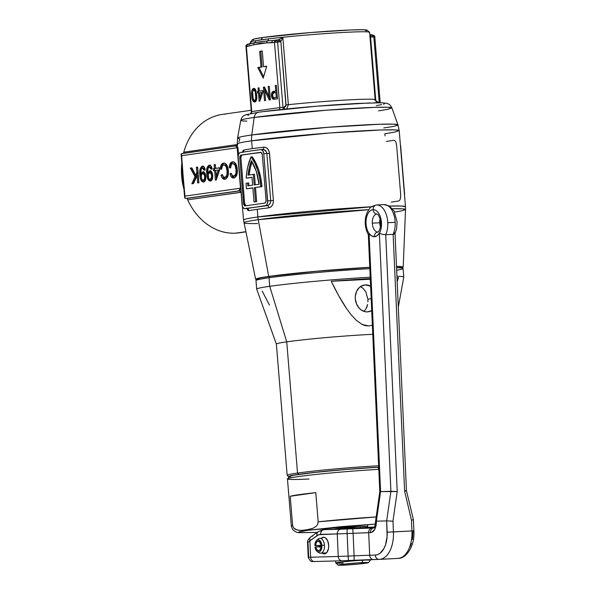 <?xml version="1.0" encoding="UTF-8"?>
<svg xmlns="http://www.w3.org/2000/svg" width="595" height="595" viewBox="0 0 595 595"><rect width="100%" height="100%" fill="white"/><g stroke="black" fill="none" stroke-linecap="round" stroke-linejoin="round"><path stroke-width="0.89" d="M369.562 32.256L367.13 30.196A57.544 2.387 175.3 0 0 325.673 31.401A57.544 2.387 175.3 0 0 262.648 37.522L260.982 39.865A59.798 2.484 -4.7 0 1 268.308 38.898A59.798 2.484 -4.7 0 1 282.826 37.269A59.798 2.484 -4.7 0 1 369.562 32.256A59.798 2.484 -4.7 0 1 369.242 32.673M252.198 156.79L251.083 156.849A42.2 24.083 87 0 1 260.751 185.871L261.859 185.811A42.2 24.083 -93 0 0 252.198 156.79L255.776 162.762L258.647 169.776L260.707 177.563L261.859 185.811L260.751 185.871A42.2 24.083 87 0 1 260.818 186.718L261.926 186.659A42.2 24.083 -93 0 0 261.859 185.811A42.2 24.083 -93 0 1 261.926 186.659L254.392 187.641L255.545 201.683L254.013 201.898L255.121 201.839L256.661 201.623L255.5 187.581L254.392 187.641L260.818 186.718A42.2 24.083 87 0 0 260.751 185.871L259.599 177.622L257.538 169.835L254.667 162.822L251.083 156.849L252.198 156.79M246.866 121.105A75.81 3.146 -4.7 0 1 240.782 120.346A75.81 3.146 -4.7 0 1 254.177 117.468A6.768 5.548 -98.1 0 1 258.699 112.224A6.768 5.548 81.9 0 0 254.177 117.468L251.782 134.976A80.474 3.339 -4.7 0 1 341.084 126.341A80.474 3.339 -4.7 0 1 397.958 124.838L393.474 124.147L379.365 124.266L328.083 127.293L251.782 134.976A22.565 18.505 81.9 0 0 251.626 140.822L329.199 133.027L380.971 129.993L394.968 129.903L399.208 130.625L405.47 206.748L401.737 206.049L389.428 206.056A81.24 3.377 -4.7 0 1 405.47 206.748L405.522 209.514L402.198 210.742L394.626 212.103M372.425 206.74L257.888 216.944A22.565 18.505 81.9 0 0 258.252 219.681L368.669 209.7A81.069 3.369 175.3 0 0 258.252 219.681L268.709 276.43A74.033 3.079 -4.7 0 1 369.778 267.311L316.146 271.261L268.709 276.43L258.252 219.681A81.069 3.369 175.3 0 0 243.928 222.805A81.069 3.369 -4.7 0 1 258.252 219.681A22.565 18.505 -98.1 0 1 257.888 216.944A81.24 3.377 -4.7 0 1 371.503 206.792M392.469 208.741L402.547 208.845L405.522 209.514A81.069 3.369 175.3 0 0 392.469 208.741M383.753 127.955A80.474 3.339 -4.7 0 0 397.958 124.838L399.208 130.625L394.708 132.12L384.861 133.741L385.032 135.861M397.958 124.838L391.897 107.911A75.81 3.146 175.3 0 0 338.31 109.331A75.81 3.146 175.3 0 0 254.177 117.468L326.067 110.231L374.381 107.375L387.672 107.264L391.897 107.911L387.814 109.324L378.509 110.856M391.897 107.911C390.565 105.464 389.39 104.155 388.371 103.991C386.69 103.515 388.431 103.151 380.346 102.794L356.844 103.471L334.658 104.839C306.908 106.78 274.994 109.874 258.728 112.224A6.768 5.548 -98.1 0 1 259.13 112.187M209.566 172.676L208.213 174.365L208.741 178.507L209.544 179.281L211.195 179.281L210.08 179.34L211.307 178.084L211.567 175.57L212.675 175.51L211.567 175.57C211.708 177.667 211.218 178.924 210.08 179.34C208.957 179.266 208.309 178.225 208.138 176.217C207.99 174.216 208.466 173.033 209.566 172.676C210.682 172.654 211.344 173.621 211.567 175.57L210.89 173.353L209.566 172.676L211.381 172.721L212.541 174.603L212.415 178.024L211.017 179.296M242.641 232.154A59.798 49.043 -98.1 0 1 235.59 233.158L245.772 231.708L235.59 233.158A59.798 49.043 81.9 0 0 239.138 232.809L245.809 231.864M401.558 267.936L403.194 267.2L402.949 266.917L396.508 266.411A74.033 3.079 -4.7 0 1 403.202 267.155A74.033 3.079 -4.7 0 1 402.227 267.728M399.208 130.625A81.24 3.377 175.3 0 0 342.214 132.083A81.24 3.377 175.3 0 0 251.626 140.822L252.273 148.661A81.24 3.377 -4.7 0 1 263.801 147.158L265.764 147.441L267.564 148.705L269.304 151.978L273.403 200.478L273.202 203.111L272.227 205.424L270.673 207.082L268.784 207.834A81.24 3.377 175.3 0 0 257.263 209.336L257.888 216.944L257.263 209.336A81.24 3.377 175.3 0 0 248.881 210.667L247.907 210.333L246.702 208.064M242.388 152.298L242.998 150.691L243.898 150A81.24 3.377 -4.7 0 1 252.273 148.661L251.626 140.822A81.24 3.377 175.3 0 0 237.279 143.938A81.24 3.377 -4.7 0 1 251.626 140.822A22.565 18.505 -98.1 0 1 251.782 134.976L254.177 117.468A75.81 3.146 175.3 0 0 240.782 120.339C241.689 117.706 242.641 116.218 243.615 115.891L245.765 114.768L258.728 112.224M242.388 206.16L243.534 220.061A81.24 3.377 -4.7 0 1 257.888 216.944A81.24 3.377 175.3 0 0 243.534 220.068L255.634 279.286A74.033 3.079 -4.7 0 1 268.709 276.43L257.278 278.475L255.642 279.211L256.832 279.717M250.859 42.617L250.792 41.836A59.798 2.484 -4.7 0 1 255.441 40.735A59.798 2.484 -4.7 0 1 260.982 39.865A59.798 2.484 175.3 0 0 255.441 40.735L268.308 38.898A59.798 2.484 175.3 0 0 260.982 39.865L262.648 37.522L310.724 32.539L351.013 29.958L363.151 29.75L367.182 30.338L365.903 30.91M241.384 192.274L187.708 199.816A59.798 49.043 81.9 0 0 235.59 233.158A59.798 49.043 -98.1 0 1 187.708 199.816A59.798 49.043 -98.1 0 1 187.09 198.395L239.034 190.988A85.754 3.563 -4.7 0 1 238.491 190.928L185.707 198.455L238.491 190.928L239.584 190.274L240.492 188.206L237.167 147.761L181.624 155.682L183.119 175.927L184.948 196.127L240.492 188.206L184.948 196.127L185.082 198.314L185.707 198.455L184.718 197.815L184.234 187.403L183.781 187.202L182.353 176.142L181.966 164.733L183.81 187.209M246.94 46.499L260.327 43.19L274.488 42.401L279.843 107.569L251.722 111.577L246.367 46.41L245.966 46.499L251.321 111.667L251.722 111.577L246.367 46.41L248.978 46.038A2.254 1.852 -98.1 0 1 250.51 43.71A2.254 1.852 -98.1 0 1 250.644 43.695A2.254 1.852 81.9 0 0 250.495 43.71A2.254 1.852 81.9 0 0 248.978 46.038L253.946 44.699A2.254 1.83 -109.1 0 1 254.593 42.736L247.899 44.082A2.254 1.852 81.9 0 0 246.367 46.41L248.033 44.067A2.254 1.852 81.9 0 0 247.899 44.082L248.033 44.067M258.081 87.941L258.349 91.221L257.367 91.362L257.509 93.088L258.49 92.954L259.175 101.247L259.866 101.15L262.819 92.337L262.678 90.604L259.331 91.08L259.063 87.8L258.081 87.941L259.07 87.889L258.081 87.941L258.349 91.221L257.367 91.362L257.509 93.088L258.49 92.954L259.175 101.247L259.866 101.15L262.819 92.337L262.678 90.604L259.331 91.08L259.063 87.8L258.081 87.941M275.292 85.487L275.745 91.013L273.358 91.392L271.982 92.426L271.536 96.412L272.116 98.175L273.135 99.149L277.478 98.815L276.37 85.33L275.292 85.487L276.377 85.427L275.292 85.487L275.745 91.013L273.864 91.28C272.183 91.399 271.38 92.887 271.454 95.75C271.662 97.811 272.346 98.971 273.514 99.246L277.478 98.815L276.37 85.33L275.292 85.487M266.746 66.238L263.555 66.7L262.261 50.969L259.703 51.334L260.997 67.064L257.799 67.518L263.198 78.116L266.746 66.238L263.555 66.7L262.261 50.969L259.703 51.334L260.997 67.064L257.799 67.518L263.198 78.116L266.746 66.238M268.211 86.491L269.037 96.554L264.537 87.019L263.392 87.182L264.5 100.667L265.578 100.51L264.753 90.447L269.252 99.982L270.398 99.819L269.29 86.342L268.211 86.491L269.297 86.439L268.211 86.491L269.037 96.554L264.537 87.019L263.392 87.182L264.5 100.667L265.578 100.51L264.753 90.447L269.252 99.982L270.398 99.819L269.29 86.342L268.211 86.491M255.463 89.451L254.608 88.566L253.321 88.469L252.265 89.458L251.789 91.028L252.005 97.84L252.934 100.942L253.782 101.864L254.928 102.02L255.954 101.291L256.772 97.163L255.731 90.031L253.641 88.395C251.834 89.466 251.194 91.853 251.745 95.572C251.819 99.35 252.823 101.507 254.764 102.05C256.571 100.979 257.204 98.584 256.661 94.865L255.463 89.451M208.116 175.882L207.9 173.948L206.792 174.008L207.067 167.656L208.852 165.276L209.961 165.209L211.054 166.035L212.058 168.854L210.928 169.218L210.147 167.269L208.845 167.195L207.997 168.742L207.848 172.781L209.767 170.817L211.775 172.096L212.75 176.016L212.125 179.683L210.407 181.125L208.6 180.352L207.365 177.838L206.792 174.008C206.926 178.269 208.131 180.642 210.407 181.125C212.14 180.553 212.913 178.686 212.72 175.518C212.43 172.528 211.448 170.958 209.767 170.817L207.848 172.781C207.462 169.858 207.96 167.931 209.343 167.002L209.514 166.987M196.819 172.662L196.372 167.217L197.629 167.039L198.923 182.769L197.659 182.948L197.064 175.696L193.539 183.535L191.813 183.781L195.011 176.678L190.288 168.08L191.843 167.864L195.696 175.153L196.819 172.662L195.696 175.153L191.843 167.864L190.288 168.08L195.011 176.678L191.813 183.781L193.539 183.535L197.064 175.696L197.659 182.948L198.923 182.769L197.629 167.039L196.372 167.217L197.637 167.136L196.372 167.217L196.819 172.662L197.927 172.602L196.819 172.662M201.229 176.864L201.021 174.93L199.913 174.989L200.188 168.638L201.973 166.258L203.074 166.191L204.174 167.017L205.171 169.835L204.04 170.2L203.259 168.251L201.958 168.177L201.11 169.724L200.961 173.762L202.88 171.799L203.959 172.044L204.888 173.078L205.87 176.998L205.245 180.664L203.527 182.107L201.72 181.334L200.485 178.82L199.913 174.989C200.046 179.251 201.251 181.624 203.527 182.107C205.26 181.535 206.026 179.668 205.84 176.499C205.55 173.509 204.561 171.94 202.88 171.799L200.961 173.762C200.575 170.839 201.08 168.913 202.464 167.983L202.627 167.969M214.468 168.511L214.148 164.681L215.301 164.517L215.613 168.348L219.518 167.79L219.681 169.806L216.23 180.092L215.427 180.211L214.631 170.527L213.486 170.691L213.322 168.675L214.468 168.511L213.322 168.675L213.486 170.691L214.631 170.527L215.427 180.211L216.23 180.092L219.681 169.806L219.518 167.79L215.613 168.348L215.301 164.517L214.148 164.681L215.308 164.614L214.148 164.681L214.468 168.511L215.576 168.452L214.468 168.511M223.794 164.941C225.795 165.232 226.888 167.225 227.082 170.921L226.152 166.637L224.441 164.971L223.274 165.098L222.374 165.96L221.608 169.233L220.299 168.898L221.087 165.224L222.984 163.275L225.304 163.394L227.156 165.633L228.16 169.188L228.354 173.755L227.759 176.522L226.122 178.768L223.698 179.162L222.091 177.764L221.05 175.19L222.277 174.536L223.608 177.139L225.706 177.072L226.94 174.766L227.082 170.921C227.446 174.528 226.68 176.7 224.791 177.444L225.899 177.384L224.791 177.444C223.594 177.518 222.753 176.544 222.277 174.536L221.05 175.19C221.823 178.076 223.103 179.437 224.873 179.266C227.528 178.418 228.681 175.577 228.346 170.728C227.915 165.7 226.308 163.171 223.527 163.142C221.593 163.573 220.522 165.492 220.299 168.898L221.608 169.233C221.682 166.741 222.411 165.313 223.794 164.941L224.903 164.882C226.903 165.172 228.004 167.165 228.197 170.862L227.082 170.921L228.197 170.862L227.26 166.578L226.189 165.217L224.903 164.882M232.742 163.662C234.742 163.952 235.843 165.946 236.029 169.642L235.099 165.365L233.389 163.699L232.221 163.818L231.329 164.681L230.555 167.961L229.254 167.619L230.042 163.945L231.931 161.996L234.251 162.115L235.799 163.759L236.966 167.158L237.36 170.973L236.713 175.242L235.077 177.496L232.645 177.883L231.046 176.492L229.997 173.911L231.224 173.257L232.556 175.86L234.653 175.8L235.888 173.487L236.029 169.642C236.393 173.249 235.635 175.428 233.738 176.172L234.846 176.113L233.738 176.172C232.541 176.239 231.7 175.272 231.224 173.257L229.997 173.911C230.778 176.804 232.05 178.165 233.828 177.994C236.475 177.146 237.636 174.298 237.293 169.456C236.862 164.428 235.256 161.9 232.474 161.862C230.548 162.301 229.469 164.22 229.254 167.619L230.555 167.961C230.629 165.462 231.358 164.034 232.742 163.662L233.85 163.603C235.851 163.893 236.951 165.886 237.145 169.582L236.029 169.642L237.145 169.582L235.724 164.495M253.418 40.073L252.488 39.679L253.768 39.106L262.648 37.522A57.544 2.387 175.3 0 0 252.525 39.62L250.465 42.052A59.798 2.484 -4.7 0 1 250.792 41.836A59.798 2.484 175.3 0 0 250.421 42.156L250.532 43.517M376.732 102.779L375.162 99.767L369.621 32.353A59.798 2.484 175.3 0 0 282.826 37.269L288.367 104.683A59.798 2.484 -4.7 0 1 375.162 99.767A59.798 2.484 -4.7 0 1 374.791 100.086M247.163 208.6L246.62 208.555A83.493 3.466 -4.7 0 1 255.225 207.186A83.493 3.466 -4.7 0 1 267.073 205.639A2.254 1.532 -96.9 0 1 268.784 207.834A2.254 1.532 83.1 0 0 267.073 205.639C269.409 205.134 270.636 203.49 270.732 200.701L267.638 200.865A4.515 2.573 87 0 1 265.452 205.729L267.802 205.476L269.148 204.673L270.532 202.508L270.732 200.701L273.403 200.478C273.343 204.658 271.803 207.105 268.784 207.834A81.24 3.377 175.3 0 0 257.263 209.336A81.24 3.377 175.3 0 0 248.881 210.667A2.254 2.083 79.5 0 0 246.62 208.555L255.225 207.186L244.493 208.629L243.08 207.588L242.41 206.205L238.193 157.325L238.417 154.767L239.428 152.945L240.38 152.461L260.833 149.546L262.752 150.609L263.756 153.681L267.638 200.865L270.732 200.701L266.858 153.51L263.756 153.681L267.586 202.612L266.813 204.769L265.943 205.565L255.225 207.186L267.073 205.639L244.999 208.644A4.515 2.573 87 0 1 244.865 208.659A4.515 2.573 87 0 1 242.068 204.516L238.193 157.325A4.515 2.573 87 0 1 240.38 152.461L245.869 151.718M256.155 150.252L260.833 149.546A4.515 2.573 87 0 1 260.96 149.538A4.515 2.573 87 0 1 263.756 153.681L266.858 153.51L266.359 151.777L263.935 149.628L261.093 149.531M404.518 195.331L400.353 144.704M404.526 195.279A4.515 2.573 -93 0 0 404.57 193.583L400.688 146.392A4.515 2.573 -93 0 0 400.368 144.749M251.209 110.276L222.247 114.411A59.798 49.043 81.9 0 0 183.796 152.179L237.085 144.578A2.254 1.852 -98.1 0 1 236.758 145.292A2.254 1.852 81.9 0 0 237.085 144.578L237.323 144.525M181.81 162.822A59.798 49.043 81.9 0 0 183.996 189.485A59.798 49.043 -98.1 0 1 181.81 162.822M248.658 115.333L246.977 114.679M263.243 111.622L317.001 106.193L369.971 102.935M373.928 102.838L380.123 102.831M384.526 103.865L383.433 104.229M381.685 104.646L376.308 105.612M239.004 141.64A81.061 3.369 -4.7 0 0 239.093 141.647L239.807 138.65A80.474 3.339 -4.7 0 1 237.569 138.025A80.474 3.339 -4.7 0 1 251.782 134.976A80.474 3.339 175.3 0 0 237.569 138.018M256.69 279.695A74.033 3.079 -4.7 0 1 255.634 279.286M237.085 144.578L183.796 152.179A59.798 49.043 -98.1 0 0 183.498 153.294A59.798 49.043 -98.1 0 1 183.796 152.179A59.798 49.043 -98.1 0 1 225.795 114.062M371.994 37.083L370.536 36.712L375.743 100.101L376.538 101.7L378.018 102.236L379.201 102.169L373.839 37.002L372.366 37.083A2.254 1.287 -93 0 0 370.975 35.008A2.254 1.287 -93 0 0 370.908 35.016A2.254 1.287 87 0 1 370.968 35.008A2.254 1.287 87 0 1 372.366 37.083L373.839 37.002L379.201 102.169L379.774 102.258M280.513 41.672L277.62 42.119L282.975 107.286L284.901 107.033L285.957 105.784L280.847 41.479L282.811 37.299L281.383 38.229M250.108 43.844L250.792 41.836A59.798 2.484 -4.7 0 1 255.441 40.735A2.254 2.06 -100.1 0 1 254.593 42.736A2.254 2.06 79.9 0 0 255.441 40.735L268.308 38.898A2.254 1.569 -97 0 1 267.691 40.862L257.501 42.141L251.469 43.532M250.287 43.74L250.912 42.58M273.336 40.453L273.41 40.445A2.254 1.852 81.9 0 1 273.544 40.43L267.691 40.862A2.254 1.852 93.1 0 0 266.798 42.862A2.254 1.852 -86.9 0 1 267.691 40.862L254.593 42.736A2.254 1.83 70.9 0 0 253.946 44.699L266.798 42.862L271.878 42.773A2.254 1.852 -98.1 0 1 273.395 40.445A2.254 1.852 -98.1 0 1 273.544 40.43L267.691 40.862A2.254 1.569 83 0 0 268.308 38.898A59.798 2.484 -4.7 0 1 282.826 37.269L288.367 104.683L286.061 104.869L280.847 41.479A2.254 1.212 -122.2 0 0 278.891 39.657L276.288 40.051M278.274 39.872L277.627 39.977A2.254 1.287 87 0 1 277.701 39.969A2.254 1.287 87 0 1 279.092 42.044A2.254 1.287 -93 0 0 277.694 39.969A2.254 1.287 -93 0 0 277.627 39.977L278.891 39.657L280.847 41.479L282.826 37.269L278.891 39.657M369.926 35.834L370.536 36.712L375.743 100.101L375.207 100.124L378.018 102.236A2.254 1.287 -93 0 0 378.1 102.779A2.254 1.287 87 0 1 378.018 102.236L379.201 102.169A2.254 1.287 -93 0 0 379.298 102.779A2.254 1.287 87 0 1 379.201 102.169L380.168 102.169L374.813 37.002L373.839 37.002A2.254 1.287 -93 0 0 372.44 34.934A2.254 1.287 -93 0 0 372.381 34.941L371.035 35.008M182.36 164.741A2.254 0.535 -179.4 0 0 182.152 164.51L184.041 187.514L181.416 153.711L234.958 145.961L236.728 146.712L235.375 145.931M186.778 198.403L239.034 190.988A2.254 1.852 -98.1 0 1 240.841 192.245L187.708 199.816L187.083 198.395L187.715 199.808A59.798 49.043 -98.1 0 1 187.09 198.395M184.718 197.815L184.673 197.049M182.345 164.399L181.944 164.488L182.345 164.399M181.207 154.879L181.624 155.682L237.167 147.761L236.728 146.712A4.515 3.079 -179 0 0 237.442 145.961A4.515 3.079 1 0 1 236.728 146.712L237.584 147.694L237.167 147.761L240.73 188.169L238.491 190.928A4.515 4.41 96.4 0 1 239.421 190.943A4.515 4.41 -83.6 0 0 238.491 190.928A85.754 3.563 -4.7 0 0 239.034 190.988A2.254 1.852 81.9 0 1 240.841 192.245L241.064 192.23M181.416 153.711L182.011 153.517L181.133 154.187M184.658 197.495L183.781 187.202M250.554 113.548L251.722 111.577A2.254 1.852 -98.1 0 1 251.097 113.444A2.254 1.852 81.9 0 0 251.722 111.577L279.843 107.569A2.254 1.852 -98.1 0 1 278.743 109.778A2.254 1.852 81.9 0 0 279.843 107.569L282.975 107.286L277.62 42.119L274.488 42.401L279.843 107.569L284.157 107.226L286.061 104.869L288.367 104.683A59.798 2.484 -4.7 0 1 375.14 99.722M273.41 40.445A2.254 1.852 81.9 0 0 271.878 42.773L274.488 42.401A2.254 1.852 -98.1 0 1 276.021 40.073A2.254 1.852 -98.1 0 1 276.154 40.058L273.41 40.445M237.799 144.273A81.24 3.377 -4.7 0 1 237.279 143.938L238.238 155.63M257.553 223.534A81.069 3.369 -4.7 0 1 243.928 222.805M243.734 204.427L245.289 205.87L264.716 203.103L265.734 202.159L266.032 200.188L262.298 154.797L261.146 152.439L241.109 155.087L240.09 156.031L239.8 158.002L243.734 204.427M245.795 205.692L244.642 203.334L240.908 157.943L241.206 155.972L242.225 155.027L260.96 152.357L242.225 155.027A2.707 1.547 -93 0 0 240.908 157.943L239.8 158.002L240.908 157.943L244.642 203.334L243.534 203.393L239.8 158.002A2.707 1.547 87 0 1 241.109 155.087L260.543 152.32A2.707 1.547 87 0 1 260.617 152.313A2.707 1.547 87 0 1 262.298 154.797L266.032 200.188A2.707 1.547 87 0 1 264.716 203.103L245.289 205.87A2.707 1.547 87 0 1 245.207 205.877A2.707 1.547 87 0 1 243.534 203.393L244.642 203.334A2.707 1.547 -93 0 0 245.98 205.773M247.319 178.061L251.997 177.392L246.211 178.121A42.2 24.083 87 0 1 251.083 156.849L247.758 166.786L246.754 172.334L246.211 178.121L247.319 178.061M248.874 185.7A39.493 22.536 87 0 1 248.777 182.97A39.493 22.536 -93 0 0 248.874 185.7M247.542 188.712L252.868 187.953L246.434 188.771A42.2 24.083 87 0 1 246.122 183.245L248.777 182.97L246.122 183.245A42.2 24.083 87 0 0 246.434 188.771L247.542 188.712M255.121 201.839L256.661 201.623L255.545 201.683L256.661 201.623L255.5 187.581L254.392 187.641L255.545 201.683L254.013 201.898L252.86 187.856L246.434 188.771L252.86 187.856L254.013 201.898L255.121 201.839M251.99 177.295L246.211 178.121L251.99 177.295L252.637 185.157L247.765 185.856A39.493 22.536 87 0 1 247.669 183.029A39.493 22.536 -93 0 0 247.765 185.856L252.637 185.157L251.99 177.295M253.306 174.38L254.169 184.941L259.041 184.249L256.341 171.479L251.41 160.754L249.283 167.597L248.018 175.131L253.306 174.38L248.018 175.131A39.493 22.536 87 0 1 251.41 160.754A39.493 22.536 87 0 1 259.041 184.249L254.169 184.941L253.306 174.38L254.415 174.32L253.306 174.38M249.126 175.071L250.391 167.537L252.079 161.847A39.493 22.536 -93 0 0 249.141 174.975M254.415 174.32L255.277 184.785L254.415 174.32M263.191 149.464L262.454 149.464C264.827 149.434 266.292 150.788 266.858 153.51L269.52 153.294L273.403 200.478L270.732 200.701L266.858 153.51L269.52 153.294C268.776 149.196 266.865 147.151 263.801 147.158A2.254 1.532 -96.9 0 1 262.574 149.449M391.25 202.136A81.24 3.377 175.3 0 0 398.866 200.909C400.286 200.277 400.866 197.875 400.606 193.717L396.724 146.526C396.3 142.413 395.355 140.316 393.875 140.242A81.24 3.377 -4.7 0 1 386.512 141.431M260.96 149.538L262.633 149.449M262.536 149.457L262.536 149.457A2.254 1.532 83.1 0 0 263.801 147.158A81.24 3.377 -4.7 0 0 252.273 148.661A81.24 3.377 -4.7 0 0 243.898 150A2.254 2.083 -100.5 0 1 242.864 152.112A2.254 2.083 79.5 0 0 243.898 150L242.41 152.171M246.62 208.555A2.254 2.083 -100.5 0 1 248.881 210.667L246.88 208.592M250.607 151.004A83.493 3.466 175.3 0 0 242.001 152.38M237.941 147.567L238.506 154.477M237.346 144.786L235.092 145.939L181.884 153.525M250.792 41.836L250.852 42.379M277.716 39.969L276.154 40.058A2.254 1.287 87 0 1 276.221 40.051A2.254 1.287 87 0 1 277.62 42.119L276.154 40.058L274.488 42.401L280.847 41.479M369.904 35.789L370.536 36.712L370.068 34.807A2.254 1.138 115.3 0 1 370.224 34.86A2.254 1.138 115.3 0 1 370.536 36.712L372.366 37.083M373.839 37.002L374.411 37.091L372.44 34.934L369.8 34.547M288.367 104.683L286.738 108.937M284.998 109.116A2.254 1.287 87 0 1 284.157 107.226A2.254 1.287 -93 0 0 284.998 109.116M283.897 109.227A2.254 1.287 87 0 1 282.975 107.286A2.254 1.287 -93 0 0 283.897 109.227M263.622 76.703L258.907 67.458L257.799 67.518L262.105 67.004L260.997 67.064L262.105 67.004L260.811 51.274L259.703 51.334L262.269 51.066L260.811 51.274L262.105 67.004L258.907 67.458L263.622 76.703M264.663 66.64L266.716 66.343L264.663 66.64M198.767 182.791L198.18 175.637L197.064 175.696L198.18 175.637L198.767 182.791M192.966 183.617L196.119 176.618L195.011 176.678L196.119 176.618L191.397 168.028L190.288 168.08L191.895 167.954L191.397 168.028L196.119 176.618L192.966 183.617M196.804 175.094L195.696 175.153L196.804 175.094L197.927 172.602L197.481 167.158L197.927 172.602L196.804 175.094M202.464 167.983L204.04 170.2L205.171 169.835C204.762 167.321 203.825 166.094 202.367 166.154L202.367 166.154C200.091 167.455 199.266 170.401 199.913 174.989L201.021 174.93C200.381 170.341 201.199 167.396 203.483 166.094M205.156 170.14L203.572 167.924L204.598 168.474L205.156 170.14M201.906 174.097L200.998 174.142L201.906 174.097M203.683 171.814L202.114 174.082L203.988 171.739M203.936 182.003L201.757 179.303M203.282 166.139L201.564 167.842L200.939 170.698M200.887 172.089L201.333 177.511M201.593 178.76L202.516 180.88L203.892 181.988M204.085 180.27L204.308 180.263C205.439 179.846 205.937 178.589 205.788 176.492L204.68 176.551C204.821 178.649 204.33 179.906 203.2 180.322C202.077 180.248 201.422 179.207 201.251 177.198C201.11 175.198 201.586 174.015 202.679 173.658C203.795 173.636 204.464 174.603 204.68 176.551L205.788 176.492C205.572 174.543 204.911 173.576 203.787 173.599L205.134 174.298L205.811 176.827L205.305 179.504L204.13 180.278M202.94 173.651L203.936 173.591L202.33 173.762L201.489 174.804L201.326 177.823L202.486 180.173L204.182 180.27M203.2 180.322L204.427 179.065L204.68 176.551L204.025 174.357L202.679 173.658M209.343 167.002L210.928 169.218L212.058 168.854C211.649 166.34 210.712 165.113 209.254 165.172L209.254 165.172C206.971 166.474 206.153 169.419 206.792 174.008L207.9 173.948C207.261 169.359 208.079 166.414 210.362 165.113M212.036 169.159L210.451 166.942L211.485 167.493L212.036 169.159M208.786 173.115L207.886 173.16L208.786 173.115M210.571 170.832L208.994 173.1L210.875 170.758M210.816 181.021L208.644 178.321M210.161 165.157L208.443 166.86L207.819 169.716M207.774 171.107L208.213 176.529M208.481 177.779L209.403 179.898L210.771 181.006M209.827 172.669L210.675 172.617C211.79 172.595 212.46 173.562 212.675 175.51C212.817 177.608 212.326 178.864 211.195 179.281L210.965 179.288M210.08 179.34L211.061 179.288M216.721 168.288L219.525 167.887L216.721 168.288M216.476 179.37L215.74 170.468L214.631 170.527L215.74 170.468L216.476 179.37M214.587 170.534L214.431 168.616L213.322 168.675L215.576 168.452L215.264 164.622L215.576 168.452L214.431 168.616L214.587 170.534M217.354 175.971L219.376 169.954L218.261 170.014L219.376 169.954L217.354 175.971L216.245 176.031L217.354 175.971M215.777 170.363L218.261 170.014L216.245 176.031L215.777 170.363L216.245 176.031L218.261 170.014L215.777 170.363M221.623 168.891L221.414 168.839C221.63 165.432 222.709 163.513 224.635 163.082L223.073 163.87L222.203 165.165L221.623 168.891M224.189 163.104L223.527 163.142L224.189 163.104M225.2 179.199L222.158 175.131L221.05 175.19L222.404 174.997L223.69 178.336M224.791 177.444L225.899 177.384C227.796 176.641 228.562 174.469 228.197 170.862L227.766 175.666L226.814 177.013L225.698 177.399M225.401 179.229L224.233 178.805M230.57 167.619L230.362 167.559C230.577 164.161 231.656 162.242 233.582 161.803L232.02 162.591L231.15 163.893L230.57 167.619M233.136 161.825L232.474 161.862L233.136 161.825M234.147 177.927L231.113 173.852L229.997 173.911L231.351 173.725L232.645 177.057M234.534 176.127L234.846 176.113C236.743 175.369 237.509 173.19 237.145 169.582L236.52 174.811L235.471 175.919L233.738 176.172M234.348 177.95L233.18 177.526M235.442 164.183L233.85 163.603M273.514 99.246L274.622 99.194C273.455 98.911 272.77 97.751 272.57 95.691M272.547 95.691L271.454 95.75L272.547 95.691M272.555 94.419L274.972 91.221L273.864 91.28L276.831 90.961L273.968 91.533L273.09 92.366L272.54 94.784M272.599 96.026L273.529 98.562L274.912 99.216M272.651 96.353L272.785 96.985M274.652 97.617L277.359 97.357L273.544 97.677L272.532 95.542C272.48 93.787 272.979 92.887 274.02 92.835L276.958 92.515L275.872 92.575L276.266 97.409L277.359 97.357L274.883 97.662M274.436 97.669L273.44 97.632L272.845 96.888L272.666 93.936L273.403 93.021L275.872 92.575L276.266 97.409L273.544 97.677M270.323 99.834L265.861 90.388L264.753 90.447L265.861 90.388L270.323 99.834M264.775 90.447L264.5 87.123L263.392 87.182L264.574 87.108L264.775 90.447M270.123 96.494L269.037 96.554L270.123 96.494M260.446 91.02L262.685 90.7L260.446 91.02M260.201 100.146L259.993 97.662L260.201 100.146M259.48 92.902L258.49 92.954L259.48 92.902M258.609 92.946L258.475 91.303L257.367 91.362L259.45 91.08L258.475 91.303L258.609 92.946M260.982 97.61L262.715 92.448L261.607 92.508L262.715 92.448L260.982 97.61L259.874 97.669L260.982 97.61M259.472 92.813L261.607 92.508L259.874 97.669L259.472 92.813L261.607 92.508L259.874 97.669L259.472 92.813M255.188 101.938L253.604 99.811L254.072 100.942M252.734 95.52L251.745 95.572L252.734 95.52M252.934 90.767L254.34 88.447M254.429 88.417L253.373 89.399L252.897 90.968M254.586 101.581L255.218 101.946M256.624 99.581L255.642 100.443L256.698 99.365M255.939 90.619L254.876 89.89L255.984 90.693M254.876 89.89L253.887 89.949L255.233 91.779L255.783 97.811L255.515 99.64L254.645 100.496C253.344 99.811 252.704 98.123 252.726 95.438C252.265 92.827 252.615 90.998 253.768 89.949C255.069 90.648 255.701 92.337 255.679 95.014L256.668 94.962L255.679 95.014L255.59 99.425L256.624 99.372L255.59 99.425L254.645 100.496L255.753 100.436L254.563 100.503L255.679 100.443M254.645 100.496L253.745 100.027L253.172 98.681L252.637 92.151L253.329 90.172L254.943 89.89M355.304 298.98A13.536 11.104 -98.1 0 1 364.497 284.99A13.536 11.104 -98.1 0 1 370.618 286.195L365.3 284.908L361.135 286.165L359.321 287.511L356.561 291.394L355.304 296.34L355.304 298.98L356.576 304.097L359.343 308.344L361.165 309.928L365.33 311.735L367.517 311.877L371.711 310.605A13.536 11.104 -98.1 0 1 368.32 311.795A13.536 11.104 -98.1 0 1 355.304 298.98M361.009 286.946L362.846 288.121L365.761 291.721L367.889 299.173L371.176 298.705L367.889 299.173L365.761 291.721L362.846 288.121L360.354 286.664M369.778 267.386A72.441 3.012 175.3 0 0 270.018 276.363L269.022 277.768A73.795 3.064 -4.7 0 1 369.837 268.672A73.795 3.064 175.3 0 0 269.022 277.768L269.721 286.307A73.795 3.064 -4.7 0 1 370.216 277.225A73.795 3.064 175.3 0 0 269.721 286.307L286.738 341.835A58.674 2.439 -4.7 0 1 372.767 334.308A58.674 2.439 175.3 0 0 286.738 341.835L297.53 473.062L298.75 474.349A57.321 2.38 -4.7 0 1 378.703 467.194L346.632 469.388L314.755 472.385L293.32 475.204L288.627 476.498L289.557 476.893M398.323 307.042L403.774 277.077A73.795 3.064 175.3 0 0 396.947 276.318A73.795 3.064 -4.7 0 1 403.774 277.047L403.075 268.509A73.795 3.064 175.3 0 0 396.568 267.787A73.795 3.064 -4.7 0 1 403.001 268.382A73.795 3.064 -4.7 0 1 396.679 270.294M403.001 268.382L401.543 267.148A72.441 3.012 175.3 0 0 396.515 266.582L401.365 267.051L401.149 267.661M378.643 465.773A58.674 2.439 175.3 0 0 297.53 473.062A58.674 2.439 -4.7 0 1 378.643 465.773M331.251 281.301A73.43 3.049 -4.7 0 1 370.283 278.594L331.251 281.301L370.306 279.226L331.251 281.301C336.651 292.413 341.753 301.501 346.543 308.56L338.466 295.269L331.251 281.301M397.006 277.709A73.43 3.049 -4.7 0 1 398.464 277.731L397.192 281.785L398.464 277.731L397.006 277.709M351.102 314.718L346.543 308.56L351.102 314.718L356.212 320.229L351.102 314.718M362.065 324.431L356.212 320.229L362.065 324.431L365.315 325.651L368.669 325.971L362.065 324.431M371.942 325.301L368.669 325.971L371.942 325.301M364.69 310.523L366.007 308.798L364.69 310.523M366.996 306.722L366.007 308.798L367.636 304.38L366.996 306.722M367.933 301.821L367.889 299.173L367.933 301.821M286.738 341.835A58.674 2.439 175.3 0 0 276.377 344.089A58.674 2.439 -4.7 0 1 286.738 341.835L269.721 286.307A73.795 3.064 175.3 0 0 256.69 289.17L276.377 344.111L287.162 475.308A58.674 2.439 -4.7 0 1 297.53 473.062L286.738 341.835M257.233 279.085L260.662 277.925L270.018 276.363A72.441 3.012 175.3 0 0 257.278 279.01L256.036 280.468A73.795 3.064 -4.7 0 1 269.022 277.768A73.795 3.064 175.3 0 0 255.984 280.602L256.683 289.14A73.795 3.064 -4.7 0 1 269.721 286.307L269.022 277.768L270.018 276.363L316.436 271.298L370.454 267.348M262.224 291.148L269.438 305.109M397.014 277.805L398.464 277.731L397.014 277.805M297.53 473.062A58.674 2.439 175.3 0 0 287.221 475.405L288.679 476.64A57.321 2.38 -4.7 0 1 298.75 474.349L297.53 473.062M289.177 476.826A57.321 2.38 -4.7 0 1 288.679 476.64M290.442 476.811L289.527 476.424L294.146 475.152L315.238 472.378L346.625 469.425L377.706 467.291L378.777 468.801L377.706 467.291A56.413 2.343 175.3 0 0 320.586 471.813A56.413 2.343 175.3 0 0 289.564 476.372L287.504 478.796A58.674 2.439 -4.7 0 1 319.56 474.081A58.674 2.439 -4.7 0 1 378.799 469.373A58.674 2.439 175.3 0 0 318.481 474.193A58.674 2.439 175.3 0 0 287.459 478.901L291.334 526.092A58.674 2.439 -4.7 0 1 292.621 525.474L291.334 526.092L292.8 529.803L296.31 532.183L298.779 532.651L317.172 532.421L300.304 532.681L299.226 531.9L307.6 530.323L375.4 524.083L341.061 526.664L307.808 530.294L299.798 531.722L298.645 532.242L299.486 532.592L317.187 532.413M308.976 479.027A58.674 2.439 -4.7 0 1 287.504 478.796M376.181 516.936L318.184 521.822L317.566 524.611L316.153 526.374L312.866 528.33L305.897 530.011L300.609 530.42L297.069 530.004L293.67 528.01L292.621 525.474L290.219 496.26A58.674 2.439 -4.7 0 1 315.789 492.615L318.184 521.822A58.674 2.439 -4.7 0 1 376.181 516.936M333.438 529.267L360.213 526.627A17.374 0.721 -4.7 0 1 367.688 526.605L360.213 526.627L360.339 528.204L360.213 526.627A17.374 0.721 -4.7 0 0 333.855 529.163M377.706 467.291L378.71 467.239A56.413 2.343 175.3 0 0 377.706 467.291M315.789 492.615L290.219 496.26L315.789 492.615L318.184 521.822L317.566 524.611L316.153 526.374L312.866 528.33L309.407 529.371L302.379 530.368L298.839 530.323L295.321 529.327L293.67 528.01L292.621 525.474L290.219 496.26L315.789 492.615M367.755 527.475L371.012 527.631L367.755 527.475M369.019 235.07L368.379 234.728L369.071 233.418A13.536 7.728 -93 0 0 374.374 236.728A4.515 3.704 -91.6 0 1 377.877 232.02A9.029 5.154 87 0 1 372.321 223.14L379.722 222.746A9.029 5.154 -93 0 1 380.041 218.886A9.029 5.154 -93 0 0 379.722 222.746L372.321 223.14A9.029 5.154 87 0 1 376.985 213.992C376.94 214.505 378.078 212.794 380.227 219.6C382.094 227.989 377.661 233.374 377.944 232.02L377.944 232.02A9.029 5.154 87 0 1 377.877 232.02A4.515 3.704 88.4 0 0 374.374 236.728A13.536 7.728 -93 0 0 379.372 233.143A13.536 7.728 -93 0 0 380.77 218.179A13.536 7.728 -93 0 0 373.169 209.678A4.515 3.704 88.4 0 0 376.985 213.992A4.515 3.704 -91.6 0 1 373.169 209.678A4.515 3.704 -91.6 0 1 376.665 204.97A18.051 10.301 87 0 1 387.776 222.723L395.177 222.329A18.051 10.301 -93 0 0 383.916 204.583L376.516 204.978A18.051 10.301 87 0 1 376.665 204.97A4.515 3.704 88.4 0 0 373.169 209.678A13.536 7.728 87 0 1 380.77 218.179A13.536 7.728 87 0 1 379.372 233.143L390.908 491.314L380.599 491.596L369.071 233.418A13.536 7.728 87 0 1 366.334 218.566A13.536 7.728 87 0 1 373.169 209.678A13.536 7.728 -93 0 0 366.334 218.566A13.536 7.728 -93 0 0 369.071 233.418L371.578 235.91L374.374 236.728L377.089 235.761L379.372 233.143L390.908 491.314L386.661 520.915L387.114 536.593L385.553 544.767L384.11 548.226L380.146 553.231L377.788 554.577L375.296 555.076L369.688 555.232L368.677 532.689L371.674 532.391L374.828 529.215L376.338 523.399L376.36 521.19L375.549 521.198L386.661 520.915L376.338 521.19L380.599 491.596L397.207 491.559L385.731 234.72L393.131 234.326L404.607 491.165L411.465 520.179L411.948 530.933L393.444 531.923L392.96 521.161L397.207 491.559L385.731 234.72L393.131 234.326A18.051 10.301 -93 0 0 395.177 222.329L387.776 222.723A18.051 10.301 87 0 1 385.731 234.72L382.243 234.348L379.372 233.143L382.243 234.348L385.731 234.72A18.051 10.301 -93 0 0 387.776 222.723A18.051 10.301 -93 0 0 376.665 204.97M319.247 546.679A8.352 4.767 87 0 1 319.165 545.697L321.077 545.6L319.165 545.697A8.352 4.767 87 0 1 319.158 545.444L319.329 547.326M321.382 538.244A8.352 4.767 87 0 1 323.487 537.233A8.352 4.767 87 0 1 328.7 545.444L327.689 540.825L325.413 537.813L323.561 537.226L320.973 538.706M369.8 559.657L354.122 560.289L354.114 555.827A45.131 0.55 177.4 0 1 348.127 556.094L347.123 533.551L337.239 533.923A4.515 3.704 88.4 0 1 340.734 529.223L347.324 528.97A4.515 0.409 87.5 0 0 347.123 533.551A4.515 0.409 -92.5 0 1 347.324 528.97A40.616 0.498 177.4 0 0 352.716 528.732L353.103 533.291L352.716 528.732L372.18 527.981A4.515 3.704 88.4 0 0 368.677 532.689L369.688 555.232L354.114 555.827L353.103 533.291A45.131 0.55 177.4 0 1 347.123 533.551L348.127 556.094A45.131 0.55 -2.6 0 0 354.114 555.827L353.103 533.291L368.677 532.689A4.515 3.704 -91.6 0 1 372.18 527.981L373.801 527.936A4.515 3.704 88.4 0 0 370.425 532.637A4.515 3.704 -91.6 0 1 373.794 527.944L352.716 528.732A40.616 0.498 177.4 0 1 347.324 528.97L324.111 529.669A4.515 3.704 88.4 0 0 320.616 534.377L337.239 533.923L338.243 556.466L310.627 557.218L309.883 540.662L318.786 534.712L337.239 533.923A4.515 3.704 -91.6 0 1 340.734 529.223L324.111 529.669L374.166 527.371M322.178 553.119L324.305 553.908L326.886 552.435L328.477 548.642L328.7 545.444A8.352 4.767 87 0 1 324.379 553.908A8.352 4.767 87 0 1 322.178 553.119M397.705 558.408A27.08 15.455 -93 0 0 397.929 558.393A27.08 15.455 -93 0 0 411.948 530.933L387.166 532.183A22.565 12.882 87 0 1 375.296 555.076A4.515 3.704 88.4 0 0 379.112 559.389A4.515 3.704 -91.6 0 1 379.119 559.389A4.515 3.704 -91.6 0 1 375.296 555.076L369.688 555.232A4.515 3.704 88.4 0 0 373.511 559.545A4.515 3.704 88.4 0 0 373.586 559.538A4.515 3.704 -91.6 0 1 373.496 559.545A4.515 3.704 -91.6 0 1 369.688 555.232L354.114 555.827L354.122 560.289A40.616 0.498 -2.6 0 1 348.737 560.527A4.515 0.409 -92.5 0 1 348.127 556.094A4.515 0.409 87.5 0 0 348.73 560.535L342.147 560.78A4.515 3.704 -91.6 0 1 342.066 560.78A4.515 3.704 -91.6 0 1 338.243 556.466L310.627 557.218A4.515 3.704 88.4 0 0 314.45 561.531A4.515 3.704 88.4 0 0 314.532 561.524L341.991 560.78M367.747 527.348L372.225 527.111A22.565 12.882 -93 0 0 372.031 527.118L372.306 527.111A4.515 3.704 88.4 0 0 372.225 527.111L374.463 527.051M314.532 561.524A4.515 3.704 -91.6 0 1 314.443 561.531C312.025 560.825 311.416 563.829 308.203 557.225L310.627 557.218L308.203 557.232L308.671 557.165L308.046 543.205L307.548 542.61L317.046 535.619A4.515 3.488 -125.2 0 1 318.147 531.737A4.515 3.488 -125.2 0 1 319.656 531.223A22.565 12.882 87 0 1 323.918 529.676A22.565 12.882 87 0 1 324.111 529.669L332.969 529.2M410.014 546.85L411.457 543.391M412.476 539.464L413.071 530.807L413.882 530.807L411.948 530.933L413.882 530.807L413.384 519.621L406.452 490.689L395.035 233.441M379.454 559.374A27.08 15.455 -93 0 0 393.444 531.923A27.08 15.455 87 0 1 379.424 559.382A27.08 15.455 87 0 1 379.35 559.382M379.722 222.746A9.029 5.154 -93 0 0 380.465 226.821A9.029 5.154 -93 0 1 379.722 222.746M380.525 491.857L379.87 491.738L380.599 491.596L369.071 233.418L368.379 234.728C365.412 229.298 364.542 223.311 365.754 216.758L367.145 212.393L369.859 208.235C369.986 207.268 372.202 206.182 376.516 204.978M379.87 491.738L380.599 491.596L379.87 491.738M375.668 521.168L376.338 521.19L376.509 520.171L380.599 491.596M376.509 520.171L375.69 520.35L379.796 491.686L368.312 234.519M373.4 559.545L342.066 560.78A4.515 3.704 88.4 0 1 338.243 556.466L348.127 556.094L338.243 556.466L337.239 533.923L347.123 533.551A45.131 0.55 -2.6 0 0 353.103 533.291L370.425 532.637A11.283 6.441 -93 0 0 376.36 521.19L375.549 521.198L375.69 520.35M308.203 557.225L307.548 542.603C307.28 540.825 308.426 538.884 310.992 536.779A4.515 3.488 54.8 0 0 309.883 540.662A4.515 3.488 -125.2 0 1 310.947 536.802A4.515 3.488 -125.2 0 1 312.494 536.266M372.381 527.103A4.515 3.704 88.4 0 0 372.306 527.111A4.515 3.704 -91.6 0 0 372.225 527.111A22.565 12.882 87 0 0 372.031 527.118A22.565 12.882 -93 0 0 371.838 527.133M405.82 490.905L404.607 491.165L405.82 490.905M394.173 232.355L394.983 233.671L393.131 234.326L404.607 491.165L411.465 520.179L413.309 519.695L411.465 520.179L411.948 530.933A27.08 15.455 87 0 1 397.958 558.393L379.119 559.389A4.515 3.704 88.4 0 0 379.201 559.389M394.894 233.062L394.381 234.118L393.131 234.326A18.051 10.301 87 0 0 395.177 222.329A18.051 10.301 87 0 0 383.864 204.583M405.708 490.525L406.452 490.689M373.586 559.538L379.037 559.389M392.96 521.161L397.207 491.559L390.908 491.314L386.661 520.915L392.96 521.161L386.661 520.915L387.166 532.183L393.444 531.923L392.96 521.161M377.877 232.02A9.029 5.154 87 0 1 372.321 223.14A9.029 5.154 87 0 1 376.947 213.992M370.938 527.386L333.364 529.178M307.57 542.729L309.883 540.662L310.627 557.218A4.515 3.704 -91.6 0 0 314.443 561.531L342.066 560.78A4.515 3.704 88.4 0 0 342.147 560.78L348.722 560.535M318.109 531.766A4.515 3.488 54.8 0 0 317.046 535.619A18.051 10.301 87 0 1 320.616 534.377A4.515 3.704 -91.6 0 1 324.111 529.669A22.565 12.882 -93 0 0 323.918 529.676L333.17 529.186M368.372 562.654L370.432 560.23A17.374 0.721 175.3 0 0 362.972 560.215L361.879 562.647A15.12 0.625 -4.7 0 1 368.372 562.654A15.12 0.625 -4.7 0 1 360.057 563.881A15.12 0.625 -4.7 0 1 344.75 565.086L358.867 564.001L368.379 562.639L359.298 562.796L345.137 564.008L338.25 565.094L344.75 565.086A15.12 0.625 -4.7 0 1 338.257 565.131A15.12 0.625 -4.7 0 1 346.015 563.919A15.12 0.625 -4.7 0 1 361.879 562.647L362.972 560.215A17.374 0.721 -4.7 0 1 370.447 560.2L370.402 559.642M343.285 563.026A17.374 0.721 -4.7 0 1 335.811 563.041A17.374 0.721 -4.7 0 1 345.055 561.643A17.374 0.721 -4.7 0 1 362.972 560.215A17.374 0.721 175.3 0 0 344.743 561.673A17.374 0.721 175.3 0 0 335.833 563.071L338.257 565.131M332.895 527.527L333.282 527.356M317.433 539.866A7.445 4.247 87 0 1 319.835 538.326A7.445 4.247 87 0 1 324.454 545.161A7.445 4.247 -93 0 0 318.169 539.048L316.674 540.32A6.143 3.503 87 0 1 321.858 545.37L324.454 545.161A7.445 4.247 87 0 1 320.623 553.201A7.445 4.247 87 0 1 318.072 551.937M317.276 551.558L318.89 552.666A7.445 4.247 -93 0 0 324.454 545.161L321.858 545.37A6.143 3.503 87 0 1 317.276 551.558A6.143 3.503 87 0 1 314.993 547.155L321.084 546.574L315.767 546.857L316.57 549.185L317.931 550.472L319.433 550.338L320.608 548.813L320.943 544.604L319.18 541.435L317.187 541.487L316.071 543.138L315.67 545.63L314.867 545.556L321.055 545.34L315.67 545.63A4.738 2.707 87 0 1 318.132 541.13A4.738 2.707 87 0 1 321.062 545.481A4.738 2.707 87 0 1 318.63 550.598A4.738 2.707 87 0 1 315.767 546.857L314.993 547.155L315.231 548.255L317.157 551.476L319.113 551.937L320.326 551.186L321.59 548.716L321.895 546.522L321.709 544.232L320.579 541.324L318.764 539.821L316.838 540.193L315.387 542.328L314.867 545.556A6.143 3.503 87 0 1 316.674 540.32M405.522 209.514L403.202 267.155M237.279 143.938L237.569 138.025L240.782 120.339M181.118 154.484L183.833 187.492M244.865 208.659L246.553 208.562M242.225 152.35L242.745 152.127M241.005 191.516L239.733 190.98M247.899 44.082C246.233 44.967 245.594 45.778 245.966 46.499M250.852 42.364L250.242 43.762M374.813 37.002C374.999 36.072 374.21 35.38 372.44 34.934M380.168 102.169L380.309 102.794M274.012 97.714L275.121 97.654M375.549 521.198C375.185 525.571 374.582 527.832 373.734 527.988L373.98 527.929M310.992 536.779L318.147 531.737L323.918 529.676M413.882 530.807C415.109 545.265 406.549 558.854 397.929 558.393M354.122 560.289L379.119 559.389M383.916 204.583L389.346 206.004L394.009 210.95L397.088 221.779L396.59 228.882L394.983 233.679M367.532 524.693L367.784 527.824M335.639 560.959L335.811 563.041M326.476 552.889L320.623 553.201"/></g></svg>
